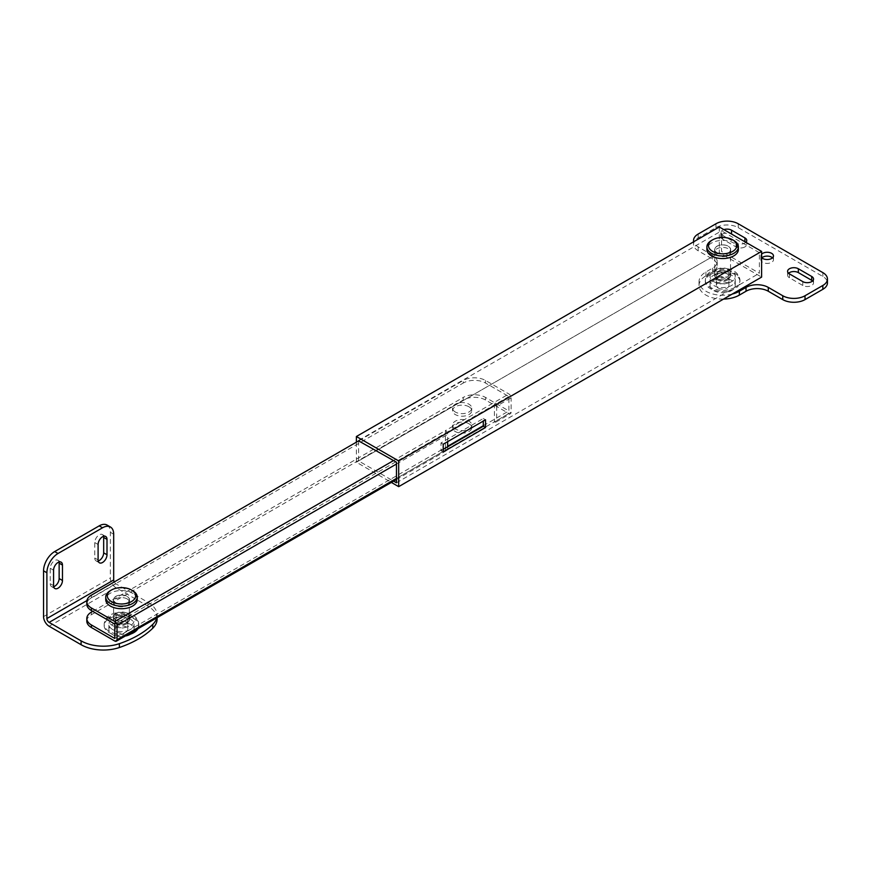 <?xml version="1.0" encoding="UTF-8"?>
<svg xmlns="http://www.w3.org/2000/svg" width="871" height="871" viewBox="0 0 871 871"><rect width="100%" height="100%" fill="white"/><g stroke="black" fill="none" stroke-linecap="round" stroke-linejoin="round"><path stroke-width="0.65" stroke-dasharray="4.36 3.27" d="M728.319 269.335A8.024 4.638 0 0 0 719.577 268.333A8.024 4.638 0 0 0 714.612 272.612A8.024 4.638 0 0 0 716.964 275.889A8.024 4.638 0 0 0 725.717 276.902A8.024 4.638 0 0 0 730.671 272.612A8.024 4.638 0 0 0 728.319 269.335M728.319 271.904A8.024 4.638 0 0 0 719.577 270.903A8.024 4.638 0 0 0 714.612 275.182A8.024 4.638 0 0 0 716.964 278.459A8.024 4.638 0 0 0 725.717 279.471A8.024 4.638 0 0 0 730.671 275.182A8.024 4.638 0 0 0 728.319 271.904M716.964 252.753A8.024 4.638 180 0 1 714.612 249.476A8.024 4.638 180 0 1 719.577 245.197A8.024 4.638 180 0 1 728.319 246.199A8.024 4.638 180 0 1 730.671 249.476A8.024 4.638 180 0 1 725.717 253.755A8.024 4.638 180 0 1 716.964 252.753M716.964 255.323A8.024 4.638 180 0 1 714.612 252.046A8.024 4.638 180 0 1 719.577 247.767A8.024 4.638 180 0 1 728.319 248.768A8.024 4.638 180 0 1 730.671 252.046A8.024 4.638 180 0 1 725.717 256.324A8.024 4.638 180 0 1 716.964 255.323M356.381 442.174L356.381 462.218L391.362 482.425M358.602 440.878L358.602 460.933L393.594 481.14M719.304 226.983L719.304 252.688L761.613 277.109M759.381 252.688L721.536 230.837L721.536 251.403L759.381 273.254L759.381 252.688L396.457 462.218M356.381 462.218L719.304 252.688M358.602 440.367L721.536 230.837M358.602 460.933L721.536 251.403M396.457 482.795L759.381 273.254M443.208 449.371L440.987 450.655L440.987 442.936L483.296 418.516L483.296 421.085M483.296 418.516L485.517 419.8M440.987 450.655L443.208 451.94M440.987 442.936L443.208 444.221M115.799 619.891A8.024 4.638 180 0 1 113.448 616.614A8.024 4.638 180 0 1 118.402 612.324A8.024 4.638 180 0 1 127.155 613.336A8.024 4.638 180 0 1 129.507 616.614A8.024 4.638 180 0 1 124.553 620.892A8.024 4.638 180 0 1 115.799 619.891M127.155 615.906A8.024 4.638 0 0 0 118.402 614.893A8.024 4.638 0 0 0 113.448 619.183A8.024 4.638 0 0 0 115.799 622.46A8.024 4.638 0 0 0 124.553 623.462A8.024 4.638 0 0 0 129.507 619.183A8.024 4.638 0 0 0 127.155 615.906M115.799 602.917A8.024 4.638 180 0 1 113.448 599.64A8.024 4.638 180 0 1 118.402 595.361A8.024 4.638 180 0 1 127.155 596.363A8.024 4.638 180 0 1 129.507 599.64A8.024 4.638 180 0 1 124.553 603.919A8.024 4.638 180 0 1 115.799 602.917M127.155 598.932A8.024 4.638 0 0 0 118.402 597.931A8.024 4.638 0 0 0 113.448 602.209A8.024 4.638 0 0 0 115.799 605.487A8.024 4.638 0 0 0 124.553 606.499A8.024 4.638 0 0 0 129.507 602.209A8.024 4.638 0 0 0 127.155 598.932M455.348 428.989A9.603 5.542 180 0 1 452.539 425.07A9.603 5.542 180 0 1 458.462 419.953A9.603 5.542 180 0 1 468.936 421.15A9.603 5.542 180 0 1 471.744 425.07A9.603 5.542 180 0 1 465.811 430.198A9.603 5.542 180 0 1 455.348 428.989M468.936 423.72A9.603 5.542 0 0 0 458.462 422.522A9.603 5.542 0 0 0 452.539 427.639A9.603 5.542 0 0 0 455.348 431.57A9.603 5.542 0 0 0 465.811 432.767A9.603 5.542 0 0 0 471.744 427.639A9.603 5.542 0 0 0 468.936 423.72M455.348 412.027A9.603 5.542 180 0 1 452.539 408.107A9.603 5.542 180 0 1 458.462 402.979A9.603 5.542 180 0 1 468.936 404.188A9.603 5.542 180 0 1 471.744 408.107A9.603 5.542 180 0 1 465.811 413.224A9.603 5.542 180 0 1 455.348 412.027M468.936 406.757A9.603 5.542 0 0 0 458.462 405.548A9.603 5.542 0 0 0 452.539 410.677A9.603 5.542 0 0 0 455.348 414.596A9.603 5.542 0 0 0 465.811 415.794A9.603 5.542 0 0 0 471.744 410.677A9.603 5.542 0 0 0 468.936 406.757M114.798 624.061L445.44 433.17L445.44 430.601L494.423 402.315A3.146 1.818 60 0 1 496.655 406.18L511.125 397.818A3.146 1.818 -120 0 0 508.893 393.964L485.517 380.464A15.743 9.091 0 0 0 463.252 380.464L463.252 383.033A15.743 9.091 180 0 1 485.517 383.033L508.893 396.534L508.893 410.927L485.517 397.437A15.743 9.091 0 0 0 463.252 397.437L463.252 400.007A15.743 9.091 180 0 1 485.517 400.007L508.893 413.507A3.146 1.818 -120 0 0 510.471 413.66A3.146 1.818 -120 0 0 511.125 412.223L511.125 397.818M114.798 638.465L445.44 447.563L445.44 433.17L508.893 396.534M496.655 406.18L496.655 420.573A3.146 1.818 60 0 1 496.002 422.01A3.146 1.818 60 0 1 494.423 421.858L445.44 450.144A3.146 1.818 -120 0 0 447.019 450.296A3.146 1.818 -120 0 0 447.672 448.859L447.672 446.801M447.672 441.651L447.672 434.455A3.146 1.818 -120 0 0 445.44 430.601L393.561 460.552M359.048 440.628L463.252 380.464M86.806 604.136A15.743 9.091 180 0 1 91.422 597.713L463.252 383.033M483.296 425.712L508.893 410.927M508.893 413.507L494.423 421.858L494.423 402.315L508.893 393.964M92.762 611.333L463.252 397.437M114.798 641.034L445.44 450.144L445.44 447.563L447.672 446.279M86.806 621.11A15.743 9.091 180 0 1 91.422 614.676L463.252 400.007M103.551 536.329A6.293 3.636 120 0 0 102.364 534.544A6.293 3.636 120 0 0 99.218 534.848A6.293 3.636 120 0 0 94.765 542.568L94.765 557.995A6.293 3.636 120 0 0 96.06 560.87A6.293 3.636 120 0 0 98.216 561.011M59.021 562.045A6.293 3.636 120 0 0 57.834 560.249A6.293 3.636 120 0 0 54.688 560.565A6.293 3.636 120 0 0 50.235 568.273L50.235 583.701A6.293 3.636 120 0 0 51.531 586.586A6.293 3.636 120 0 0 53.686 586.716M116.91 626.957A6.456 3.724 180 0 1 115.026 624.322A6.456 3.724 180 0 1 119.011 620.881A6.456 3.724 180 0 1 126.045 621.687A6.456 3.724 180 0 1 127.939 624.322A6.456 3.724 180 0 1 123.954 627.762A6.456 3.724 180 0 1 116.91 626.957M116.91 623.103A6.456 3.724 180 0 1 115.026 620.468A6.456 3.724 180 0 1 119.011 617.027A6.456 3.724 180 0 1 126.045 617.833A6.456 3.724 180 0 1 127.939 620.468A6.456 3.724 180 0 1 123.954 623.908A6.456 3.724 180 0 1 116.91 623.103M126.916 635.101A17.322 9.995 180 0 1 109.234 632.673A17.322 9.995 180 0 1 104.161 625.607A17.322 9.995 180 0 1 114.852 616.374A17.322 9.995 180 0 1 133.72 618.541A17.322 9.995 180 0 1 138.794 625.607A17.322 9.995 180 0 1 137.923 628.753M112.577 629.461A12.597 7.273 180 0 1 108.886 624.322A12.597 7.273 180 0 1 116.66 617.604A12.597 7.273 180 0 1 130.389 619.183A12.597 7.273 180 0 1 134.069 624.322A12.597 7.273 180 0 1 126.295 631.04A12.597 7.273 180 0 1 112.577 629.461M130.389 624.322A12.597 7.273 0 0 0 116.66 622.743A12.597 7.273 0 0 0 108.886 629.461A12.597 7.273 0 0 0 112.577 634.611A12.597 7.273 0 0 0 126.295 636.178A12.597 7.273 0 0 0 134.069 629.461A12.597 7.273 0 0 0 130.389 624.322M156.769 617.866A31.487 18.182 0 0 0 157.118 615.155A31.487 18.182 0 0 0 147.896 602.297L115.908 583.831A3.146 1.818 60 0 1 114.232 581.97M107.089 525.071A15.743 9.091 -60 0 1 110.345 532.279L110.345 578.05A7.872 4.54 -120 0 0 115.908 587.685L147.896 606.151A31.487 18.182 180 0 1 157.118 619.009M137.226 599.64A15.743 9.091 0 0 0 132.61 593.216A15.743 9.091 0 0 0 115.451 591.246A15.743 9.091 0 0 0 105.739 599.64M115.908 623.68A7.872 4.54 0 0 0 124.488 624.659A7.872 4.54 0 0 0 129.354 620.468A7.872 4.54 0 0 0 127.046 617.256A7.872 4.54 0 0 0 118.467 616.265A7.872 4.54 0 0 0 113.611 620.468A7.872 4.54 0 0 0 115.908 623.68M115.908 602.852A7.872 4.54 0 0 0 124.488 603.843A7.872 4.54 0 0 0 129.354 599.64A7.872 4.54 0 0 0 127.046 596.428A7.872 4.54 0 0 0 118.467 595.437A7.872 4.54 0 0 0 113.611 599.64A7.872 4.54 0 0 0 115.908 602.852M117.03 632.03A6.293 3.636 0 0 0 123.889 632.825A6.293 3.636 0 0 0 127.776 629.461A6.293 3.636 0 0 0 125.936 626.891A6.293 3.636 0 0 0 119.066 626.107A6.293 3.636 0 0 0 115.179 629.461A6.293 3.636 0 0 0 117.03 632.03M117.03 623.037A6.293 3.636 0 0 0 123.889 623.821A6.293 3.636 0 0 0 127.776 620.468A6.293 3.636 0 0 0 125.936 617.898A6.293 3.636 0 0 0 119.066 617.104A6.293 3.636 0 0 0 115.179 620.468A6.293 3.636 0 0 0 117.03 623.037M110.345 590.647A15.743 9.091 180 0 1 132.61 590.647M738.39 249.476A15.743 9.091 0 0 0 733.774 243.053A15.743 9.091 0 0 0 716.615 241.082A15.743 9.091 0 0 0 706.904 249.476M717.083 279.689A7.872 4.54 0 0 0 725.652 280.669A7.872 4.54 0 0 0 730.519 276.466A7.872 4.54 0 0 0 728.21 273.254A7.872 4.54 0 0 0 719.631 272.275A7.872 4.54 0 0 0 714.775 276.466A7.872 4.54 0 0 0 717.083 279.689M717.083 252.688A7.872 4.54 0 0 0 725.652 253.679A7.872 4.54 0 0 0 730.519 249.476A7.872 4.54 0 0 0 728.21 246.264A7.872 4.54 0 0 0 719.631 245.274A7.872 4.54 0 0 0 714.775 249.476A7.872 4.54 0 0 0 717.083 252.688M718.194 288.04A6.293 3.636 0 0 0 725.053 288.824A6.293 3.636 0 0 0 728.94 285.47A6.293 3.636 0 0 0 727.1 282.901A6.293 3.636 0 0 0 720.23 282.106A6.293 3.636 0 0 0 716.343 285.47A6.293 3.636 0 0 0 718.194 288.04M718.194 279.047A6.293 3.636 0 0 0 725.053 279.831A6.293 3.636 0 0 0 728.94 276.466A6.293 3.636 0 0 0 727.1 273.897A6.293 3.636 0 0 0 720.23 273.113A6.293 3.636 0 0 0 716.343 276.466A6.293 3.636 0 0 0 718.194 279.047M711.509 240.472A15.743 9.091 180 0 1 733.774 240.472M718.085 277.697A6.456 3.724 180 0 1 725.118 276.88A6.456 3.724 180 0 1 729.103 280.331A6.456 3.724 180 0 1 727.209 282.966A6.456 3.724 180 0 1 720.175 283.772A6.456 3.724 180 0 1 716.191 280.331A6.456 3.724 180 0 1 718.085 277.697M718.085 273.832A6.456 3.724 180 0 1 725.118 273.026A6.456 3.724 180 0 1 729.103 276.466A6.456 3.724 180 0 1 727.209 279.101A6.456 3.724 180 0 1 720.175 279.918A6.456 3.724 180 0 1 716.191 276.466A6.456 3.724 180 0 1 718.085 273.832M710.398 274.539A17.322 9.995 0 0 0 705.325 281.616A17.322 9.995 0 0 0 716.016 290.849A17.322 9.995 0 0 0 734.895 288.682A17.322 9.995 0 0 0 739.958 281.616A17.322 9.995 0 0 0 729.267 272.373A17.322 9.995 0 0 0 710.398 274.539M744.912 246.907A6.293 3.636 180 0 1 736.006 246.907L722.647 239.187A6.293 3.636 180 0 1 720.796 236.618A6.293 3.636 180 0 1 724.683 233.265A6.293 3.636 180 0 1 731.553 234.049L744.912 241.768A6.293 3.636 180 0 1 746.752 244.337A6.293 3.636 180 0 1 744.912 246.907M745.881 242.323A6.293 3.636 180 0 1 744.912 243.053A6.293 3.636 180 0 1 736.006 243.053L722.647 235.333A6.293 3.636 180 0 1 720.796 232.764A6.293 3.636 180 0 1 723.899 229.628M812.589 280.974A6.293 3.636 180 0 1 813.547 282.901A6.293 3.636 180 0 1 811.707 285.47A6.293 3.636 180 0 1 802.801 285.47L789.442 277.762A6.293 3.636 180 0 1 787.591 275.182A6.293 3.636 180 0 1 788.56 273.254M772.512 257.827A6.293 3.636 180 0 1 773.47 259.765A6.293 3.636 180 0 1 771.63 262.334A6.293 3.636 180 0 1 764.771 263.118A6.293 3.636 180 0 1 760.873 259.765A6.293 3.636 180 0 1 761.831 257.827M713.741 280.331A12.597 7.273 180 0 1 727.459 278.753A12.597 7.273 180 0 1 735.244 285.47A12.597 7.273 180 0 1 731.553 290.609A12.597 7.273 180 0 1 717.824 292.188A12.597 7.273 180 0 1 710.05 285.47A12.597 7.273 180 0 1 713.741 280.331M713.741 275.182A12.597 7.273 180 0 1 727.459 273.614A12.597 7.273 180 0 1 735.244 280.331A12.597 7.273 180 0 1 731.553 285.47A12.597 7.273 180 0 1 717.824 287.049A12.597 7.273 180 0 1 710.05 280.331A12.597 7.273 180 0 1 713.741 275.182M732.239 294.071A23.615 13.631 180 0 1 699.032 281.616A23.615 13.631 180 0 1 705.946 271.97L712.63 268.116A15.743 9.091 0 0 0 717.236 261.692A15.743 9.091 0 0 0 712.63 255.257L698.15 246.907A15.743 9.091 180 0 1 693.697 241.768M761.613 257.609A6.293 3.636 180 0 1 760.873 255.9A6.293 3.636 180 0 1 761.613 254.201M723.54 299.091A23.615 13.631 180 0 1 699.032 285.47A23.615 13.631 180 0 1 705.946 275.824L712.63 271.97A15.743 9.091 0 0 0 717.236 265.546A15.743 9.091 0 0 0 712.63 259.123L698.15 250.761A15.743 9.091 180 0 1 693.545 244.337A15.743 9.091 180 0 1 698.15 237.903L715.962 227.625A15.743 9.091 180 0 1 738.227 227.625L822.834 276.466A15.743 9.091 180 0 1 827.45 282.901M396.457 478.419L447.672 448.859M396.457 464.025L447.672 434.455M91.422 597.713L91.422 595.143M91.422 614.676L91.422 612.106M496.655 420.573L511.125 412.223M485.517 400.007L485.517 397.437M485.517 383.033L485.517 380.464M94.765 542.568L98.096 544.495M50.235 568.273L53.567 570.2M130.389 615.329A12.597 7.273 180 0 1 130.389 625.607A12.597 7.273 180 0 1 112.577 625.607A12.597 7.273 180 0 1 112.577 615.329A12.597 7.273 180 0 1 130.389 615.329M131.379 632.531A17.322 9.995 180 0 1 109.234 631.388A17.322 9.995 180 0 1 104.161 624.322A17.322 9.995 180 0 1 114.852 615.089A17.322 9.995 180 0 1 133.72 617.256A17.322 9.995 180 0 1 138.794 624.322A17.322 9.995 180 0 1 135.691 630.038M86.904 600.576L115.908 583.831M43.55 616.614L110.345 578.05M49.114 626.249L115.908 587.685M110.345 532.279L113.687 534.206M147.896 602.297L147.896 606.151M50.235 583.701L53.567 585.628M94.765 557.995L98.096 559.922M731.553 281.616A12.597 7.273 180 0 1 713.741 281.616A12.597 7.273 180 0 1 713.741 271.327A12.597 7.273 180 0 1 731.553 271.327A12.597 7.273 180 0 1 731.553 281.616M734.895 287.397A17.322 9.995 180 0 1 716.016 289.564A17.322 9.995 180 0 1 705.325 280.331A17.322 9.995 180 0 1 710.398 273.254A17.322 9.995 180 0 1 729.267 271.088A17.322 9.995 180 0 1 739.958 280.331A17.322 9.995 180 0 1 734.895 287.397M736.006 243.053L736.006 246.907M802.801 281.616L802.801 285.47M705.946 271.97L705.946 275.824M822.834 272.612L822.834 276.466M738.227 223.771L738.227 227.625M715.962 223.771L715.962 227.625M698.15 234.049L698.15 237.903M698.15 246.907L698.15 250.761M712.63 255.257L712.63 259.123M712.63 268.116L712.63 271.97M789.442 273.897L789.442 277.762M722.647 235.333L722.647 239.187M714.612 275.182L714.612 272.612M714.612 252.046L714.612 249.476M730.671 252.046L730.671 249.476M730.671 275.182L730.671 272.612M113.448 619.183L113.448 616.614M113.448 602.209L113.448 599.64M452.539 427.639L452.539 425.07M452.539 410.677L452.539 408.107M396.457 479.486L447.019 450.296M496.002 422.01L510.471 413.66M471.744 410.677L471.744 408.107M471.744 427.639L471.744 425.07M129.507 602.209L129.507 599.64M129.507 619.183L129.507 616.614M138.794 625.607L138.794 624.322C138.554 620.304 136.529 617.234 132.751 615.089C123.17 609.798 105.282 611.78 104.161 624.322L104.161 625.607M115.026 620.468L115.026 624.322M108.886 629.461L108.886 624.322M134.069 629.461L134.069 624.322M157.118 617.67L157.118 615.155M127.939 620.468L127.939 624.322M51.531 586.586L54.873 588.513M57.834 560.249L61.166 562.176M96.06 560.87L99.403 562.797M102.364 534.544L105.707 536.471M129.354 620.468L129.354 599.64M127.776 629.461L127.776 620.468M115.179 629.461L115.179 620.468M113.611 620.468L113.611 599.64M730.519 276.466L730.519 249.476M728.94 285.47L728.94 276.466M716.343 285.47L716.343 276.466M714.775 276.466L714.775 249.476M739.958 281.616L739.958 280.331C738.848 267.778 720.948 265.807 711.378 271.099C707.644 273.156 705.63 276.238 705.325 280.331L705.325 281.616M729.103 276.466L729.103 280.331M773.47 255.9L773.47 259.765M735.244 280.331L735.244 285.47M699.032 281.616L699.032 285.47M693.545 241.855L693.545 244.337M717.236 261.692L717.236 265.546M710.05 280.331L710.05 285.47M760.873 255.9L760.873 259.765M787.591 271.327L787.591 275.182M813.547 279.047L813.547 282.901M746.752 240.472L746.752 244.337M720.796 232.764L720.796 236.618M716.191 276.466L716.191 280.331"/><path stroke-width="1.31" d="M391.362 482.425L398.678 486.649L398.678 460.933L356.381 436.513L356.381 442.174M393.594 481.14L396.457 482.795L396.457 462.218L358.602 440.878M398.678 486.649L761.613 277.109L761.613 251.403L719.304 226.983L356.381 436.513M485.517 419.8L443.208 444.221L443.208 451.94L485.517 427.519L485.517 419.8M398.678 460.933L761.613 251.403M483.296 421.085L483.296 426.235L443.208 449.371M483.296 426.235L485.517 427.519M114.798 624.061L114.798 638.465L91.422 624.964L91.422 627.534L114.798 641.034A3.146 1.818 -120 0 0 116.376 641.187A3.146 1.818 -120 0 0 117.03 639.75L117.03 625.345A3.146 1.818 -120 0 0 114.798 621.491L91.422 608.002L91.422 610.571L114.798 624.061M447.672 446.801L447.672 441.651M91.422 610.571A15.743 9.091 180 0 1 86.806 604.136L86.806 601.567A15.743 9.091 0 0 1 91.422 595.143L359.048 440.628M91.422 627.534A15.743 9.091 180 0 1 86.806 621.11L86.806 618.541A15.743 9.091 0 0 1 91.422 612.106L92.762 611.333M86.806 618.541A15.743 9.091 0 0 0 91.422 624.964M447.672 446.279L483.296 425.712M86.806 601.567A15.743 9.091 0 0 0 91.422 608.002M102.549 536.776A6.293 3.636 120 0 0 98.096 544.495L98.096 559.922A6.293 3.636 120 0 0 99.403 562.797A6.293 3.636 120 0 0 104.259 561.12A6.293 3.636 120 0 0 107.002 554.773L107.002 539.356A6.293 3.636 120 0 0 105.707 536.471A6.293 3.636 120 0 0 102.549 536.776M58.019 562.492A6.293 3.636 120 0 0 53.567 570.2L53.567 585.628A6.293 3.636 120 0 0 54.873 588.513A6.293 3.636 120 0 0 59.729 586.825A6.293 3.636 120 0 0 62.472 580.489L62.472 565.061A6.293 3.636 120 0 0 61.166 562.176A6.293 3.636 120 0 0 58.019 562.492M137.923 628.753A17.322 9.995 180 0 1 126.916 635.101M81.101 640.86L49.114 622.395A3.146 1.818 60 0 1 46.892 618.541L46.892 572.77L43.55 570.843L43.55 616.614A7.872 4.54 -120 0 0 49.114 626.249L81.101 644.714L81.101 640.86A31.487 18.182 0 0 0 119.36 643.669L119.36 647.523A31.487 18.182 180 0 1 81.101 644.714M157.118 617.67L157.118 619.009A31.487 18.182 180 0 1 152.752 628.241L152.752 624.387A94.46 54.535 180 0 1 119.36 643.669M152.752 624.387A31.487 18.182 0 0 0 156.769 617.866M114.232 581.97A3.146 1.818 60 0 1 113.687 579.977L113.687 534.206A15.743 9.091 120 0 0 110.421 526.999A15.743 9.091 120 0 0 102.549 527.782L99.218 525.855A15.743 9.091 -60 0 1 107.089 525.071L110.421 526.999M43.55 570.843A15.743 9.091 -60 0 1 54.688 551.561L58.019 553.488L102.549 527.782M58.019 553.488A15.743 9.091 120 0 0 46.892 572.77M54.688 551.561L99.218 525.855M98.216 561.011A6.293 3.636 120 0 0 103.671 552.845L103.671 537.418A6.293 3.636 120 0 0 103.551 536.329M53.686 586.716A6.293 3.636 120 0 0 59.141 578.562L59.141 563.134A6.293 3.636 120 0 0 59.021 562.045M152.752 628.241A94.46 54.535 180 0 1 119.36 647.523M111.455 601.567A14.165 8.177 0 0 0 131.499 601.567A14.165 8.177 0 0 0 131.499 590.005L132.61 590.647A15.743 9.091 180 0 1 137.226 597.071A15.743 9.091 180 0 1 127.504 605.465A15.743 9.091 180 0 1 110.345 603.494A15.743 9.091 180 0 1 105.739 597.071A15.743 9.091 180 0 1 110.345 590.647L111.455 590.005A14.165 8.177 0 0 0 111.455 601.567M105.739 597.071L105.739 599.64A15.743 9.091 0 0 0 110.345 606.064A15.743 9.091 0 0 0 127.504 608.034A15.743 9.091 0 0 0 137.226 599.64L137.226 597.071M132.61 590.647L131.499 590.005A14.165 8.177 0 0 0 111.455 590.005M712.63 251.403A14.165 8.177 0 0 0 732.663 251.403A14.165 8.177 0 0 0 732.663 239.83L733.774 240.472A15.743 9.091 180 0 1 738.39 246.907A15.743 9.091 180 0 1 728.668 255.301A15.743 9.091 180 0 1 711.509 253.33A15.743 9.091 180 0 1 706.904 246.907A15.743 9.091 180 0 1 711.509 240.472L712.62 239.83A14.165 8.177 0 0 0 712.63 251.403M706.904 246.907L706.904 249.476A15.743 9.091 0 0 0 711.509 255.9A15.743 9.091 0 0 0 728.668 257.87A15.743 9.091 0 0 0 738.39 249.476L738.39 246.907M733.774 240.472L732.663 239.83A14.165 8.177 0 0 0 712.62 239.83M811.707 281.616A6.293 3.636 180 0 1 802.801 281.616L789.442 273.897A6.293 3.636 180 0 1 787.591 271.327A6.293 3.636 180 0 1 791.489 267.974A6.293 3.636 180 0 1 798.348 268.758L811.707 276.466A6.293 3.636 180 0 1 813.547 279.047A6.293 3.636 180 0 1 811.707 281.616M761.831 257.827A6.293 3.636 180 0 1 762.724 257.185A6.293 3.636 180 0 1 772.512 257.827M761.613 254.201A6.293 3.636 180 0 1 762.724 253.33A6.293 3.636 180 0 1 769.583 252.546A6.293 3.636 180 0 1 773.47 255.9A6.293 3.636 180 0 1 771.63 258.469A6.293 3.636 180 0 1 761.613 257.609M693.697 241.768A15.743 9.091 180 0 1 693.545 240.472A15.743 9.091 180 0 1 698.15 234.049L715.962 223.771A15.743 9.091 180 0 1 738.227 223.771L822.834 272.612A15.743 9.091 180 0 1 827.45 279.047A15.743 9.091 180 0 1 822.834 285.47L805.022 295.748A15.743 9.091 180 0 1 782.757 295.748L768.287 287.397A15.743 9.091 0 0 0 746.022 287.397L739.348 291.252A23.615 13.631 180 0 1 732.239 294.071M723.899 229.628A6.293 3.636 180 0 1 731.553 230.194L744.912 237.903A6.293 3.636 180 0 1 746.752 240.472A6.293 3.636 180 0 1 745.881 242.323M827.45 279.047L827.45 282.901A15.743 9.091 180 0 1 822.834 289.324L805.022 299.613A15.743 9.091 180 0 1 782.757 299.613L768.287 291.252A15.743 9.091 0 0 0 746.022 291.252L739.348 295.106A23.615 13.631 180 0 1 723.54 299.091M788.56 273.254A6.293 3.636 180 0 1 798.348 272.612L811.707 280.331A6.293 3.636 180 0 1 812.589 280.974M117.03 639.75L396.457 478.419M117.03 625.345L396.457 464.025M114.798 621.491L393.561 460.552M135.691 630.038A17.322 9.995 180 0 1 131.379 632.531M49.114 622.395L86.904 600.576M46.892 618.541L113.687 579.977M59.141 578.562L62.472 580.489M59.141 563.134L62.472 565.061M103.671 552.845L107.002 554.773M103.671 537.418L107.002 539.356M739.348 291.252L739.348 295.106M746.022 287.397L746.022 291.252M768.287 287.397L768.287 291.252M782.757 295.748L782.757 299.613M805.022 295.748L805.022 299.613M822.834 285.47L822.834 289.324M798.348 268.758L798.348 272.612M811.707 276.466L811.707 280.331M744.912 237.903L744.912 241.768M731.553 230.194L731.553 234.049M116.376 641.187L396.457 479.486M693.545 240.472L693.545 241.855"/></g></svg>

